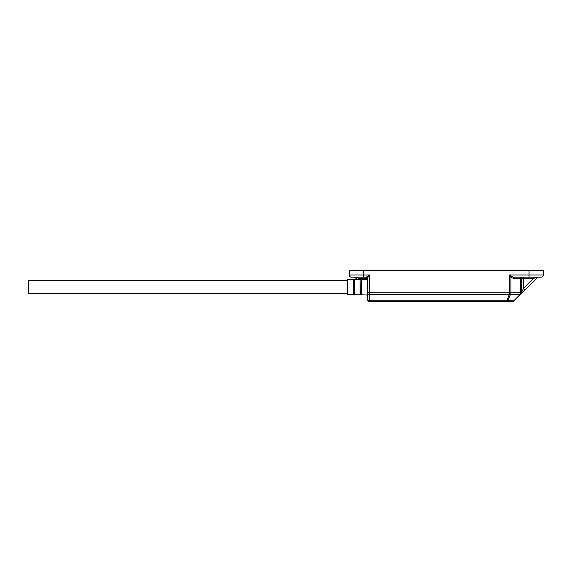 <?xml version="1.0" encoding="UTF-8"?>
<svg xmlns="http://www.w3.org/2000/svg" width="572" height="572" viewBox="0 0 572 572"><rect width="100%" height="100%" fill="white"/><g stroke="black" fill="none" stroke-linecap="round" stroke-linejoin="round"><path stroke-width="0.86" d="M347.476 279.715L347.476 294.494L353.467 294.623L353.467 279.586L347.476 279.715M354.719 279.558L354.719 294.651L360.081 294.766L360.081 279.443L354.511 279.708L354.511 294.501L353.682 294.48L353.467 279.586M367.331 279.286L361.34 279.415L361.34 294.794L367.331 295.045L367.331 292.807L367.331 299.242A2.209 1.559 0 0 0 369.541 300.8L369.541 301.444L512.698 301.444A2.209 1.559 -90 0 0 513.806 300.8L507.829 300.8A2.209 1.559 90 0 1 506.728 301.444L506.728 300.8A2.209 1.494 22.5 0 0 507.829 300.8L510.496 294.365A2.209 1.494 -157.5 0 1 509.387 294.365L506.728 300.8L369.541 300.8L369.541 294.365L509.387 294.365L509.387 292.807L369.541 292.807L369.541 294.365A2.209 1.559 180 0 1 367.331 292.807L369.541 292.807L369.541 274.968L367.331 278.278L367.331 292.807M369.541 301.444A2.209 2.209 0 0 1 367.331 299.242A2.209 2.209 0 0 0 369.541 301.444M358.98 277.177L358.98 278.278L355.076 277.499L357.085 279.508M523.544 277.177L523.544 288.395L521.335 292.807L521.335 278.278L533.662 278.278L523.544 288.395L525.103 289.954L514.257 300.8L537.558 277.499L533.662 278.278L533.662 277.177M525.103 289.954L514.257 300.8A2.209 2.209 0 0 1 512.698 301.444A2.209 2.209 0 0 0 514.257 300.8A2.209 0.622 -135 0 1 513.806 300.8L520.234 294.365A2.209 1.559 -90 0 0 520.692 292.807L510.953 292.807A2.209 1.559 90 0 1 510.496 294.365L520.234 294.365A2.209 0.622 -135 0 0 520.692 294.365A2.209 2.209 0 0 0 521.335 292.807A2.209 2.209 0 0 1 520.692 294.365M363.577 270.556L349.242 270.556L349.242 274.968A2.209 2.209 0 0 0 351.444 277.177L366.23 277.177A1.101 1.101 0 0 1 367.331 278.278A1.101 1.101 0 0 0 366.23 277.177L369.541 274.968L363.577 274.968L363.577 270.556L543.4 270.556L543.4 274.968A2.209 2.209 0 0 1 541.191 277.177L529.057 277.177L529.057 274.968L509.387 274.968L511.733 276.526L514.071 277.177L529.057 277.177M351.444 277.177L354.297 277.177A1.101 1.101 -90 0 1 355.076 277.499L355.076 277.499A1.101 1.101 -45 0 0 354.719 277.256M538.338 277.177L537.558 277.499A1.101 1.101 90 0 1 538.338 277.177L541.191 277.177A2.209 2.209 0 0 0 543.4 274.968L529.057 274.968L529.057 270.556M514.071 277.177A1.101 0.779 90 0 0 513.291 278.278L510.953 277.306L509.387 274.968L509.387 292.807L510.953 292.807L510.953 277.306A1.101 0.636 135 0 1 511.733 276.526M521.335 278.278A1.101 1.101 0 0 1 522.436 277.177A1.101 1.101 0 0 0 521.335 278.278L520.692 278.278L520.692 292.807L521.335 292.807M347.476 293.722L28.6 293.722L28.6 280.487L347.476 280.487M361.34 279.415L361.132 294.637L360.296 294.616L360.088 279.443M360.56 279.865L360.296 279.594L361.132 279.572M360.153 279.451L358.98 278.278L367.331 278.278M537.558 277.499A1.101 1.101 45 0 1 537.923 277.256M349.242 274.968L363.577 274.968L363.577 277.177M513.291 278.278L520.692 278.278A1.101 0.779 -90 0 1 521.471 277.177M354.511 279.708L353.682 279.722M354.297 277.177L355.076 277.499"/></g></svg>
